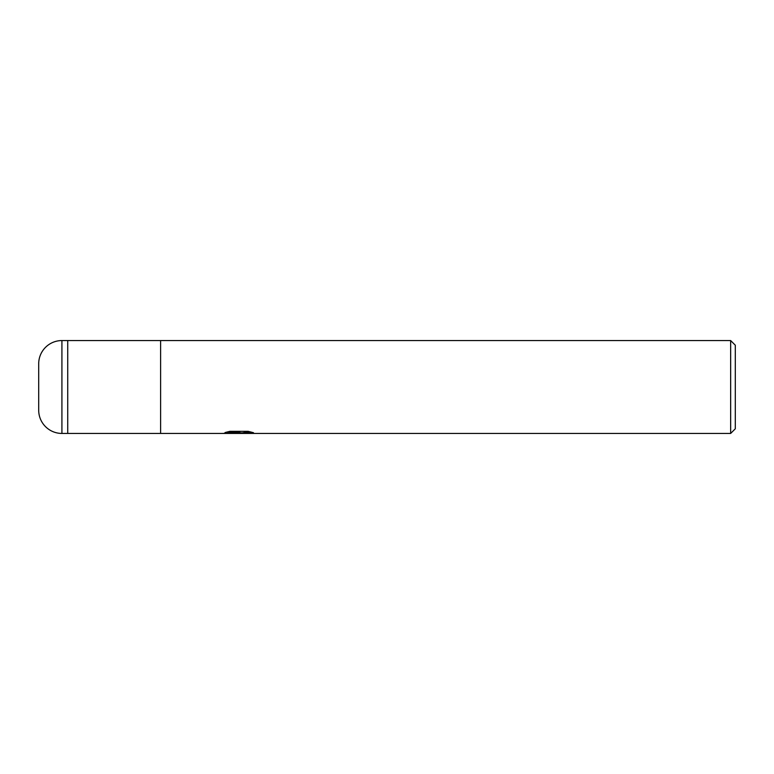 <?xml version="1.0" encoding="UTF-8"?>
<svg xmlns="http://www.w3.org/2000/svg" width="774" height="774" viewBox="0 0 774 774"><rect width="100%" height="100%" fill="white"/><g stroke="black" fill="none" stroke-linecap="round" stroke-linejoin="round"><path stroke-width="1.16" d="M730.656 433.44L67.725 433.44L67.725 340.56L730.656 340.56L735.3 345.204L735.3 428.796L730.656 433.44L730.656 340.56M160.605 433.44L160.605 340.56L160.605 433.44M238.721 433.063L222.206 433.44L239.863 432.56L225.011 432.56L229.849 431.341L248.173 431.341L253.485 432.705L237.986 433.44L238.721 432.637M235.731 433.44L232.606 432.985M234.986 432.859L237.695 432.695M241.701 432.859L238.024 433.44M242.746 433.411L242.746 432.83L244.923 432.347L250.882 431.969M227.15 431.96L239.863 431.96L239.863 432.56M61.92 340.56A23.22 23.22 0 0 0 38.7 363.78L38.7 410.22A23.22 23.22 0 0 0 61.92 433.44L61.92 340.56L67.725 340.56L67.725 433.44L61.92 433.44M238.721 432.859L242.746 432.859"/></g></svg>
